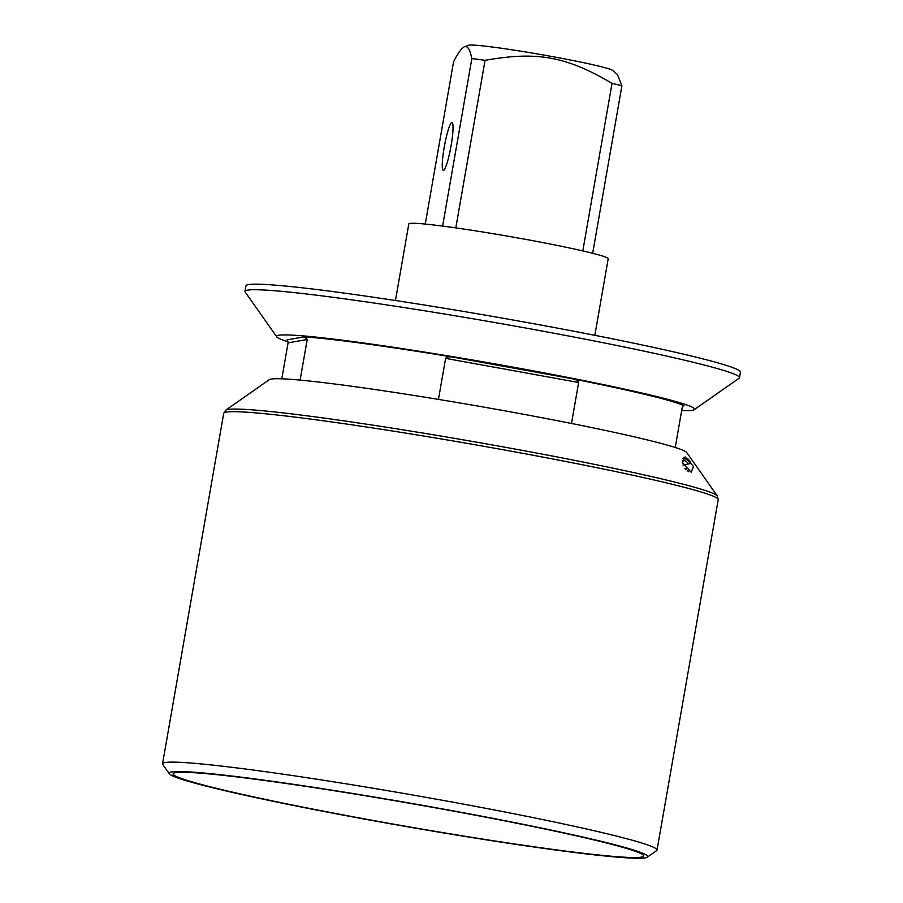 <?xml version="1.0" encoding="UTF-8"?>
<svg xmlns="http://www.w3.org/2000/svg" width="903" height="903" viewBox="0 0 903 903"><rect width="100%" height="100%" fill="white"/><g stroke="black" fill="none" stroke-linecap="round" stroke-linejoin="round"><path stroke-width="1.35" d="M675.241 447.482L682.216 407.479L683.503 405.639M571.486 423.473L578.642 382.488C578.157 380.66 576.046 379.418 572.299 378.752A204.033 9.967 9.9 0 1 683.977 405.707L683.029 405.865M300.123 380.107L307.212 339.483L304.243 336.842A204.033 9.967 9.9 0 1 453.475 357.204C449.401 356.448 446.782 356.832 445.619 358.367L438.452 399.386M281.792 378.808L288.08 342.847L287.143 339.844L304.243 336.842M681.686 410.549A212.126 10.362 -170.1 0 0 692.409 410.278A212.126 10.362 -170.1 0 0 694.193 409.702A212.126 10.362 -170.1 0 0 506.459 365.952A212.126 10.362 -170.1 0 0 278.722 335.261A212.126 10.362 -170.1 0 0 276.758 336.842A212.126 10.362 -170.1 0 0 288.125 341.842M694.193 409.702L739.083 378.222A250.989 12.258 -170.1 0 0 739.489 377.691A250.989 12.258 -170.1 0 0 510.94 325.385A250.989 12.258 -170.1 0 0 247.501 290.156A250.989 12.258 -170.1 0 0 244.984 291.387A250.989 12.258 -170.1 0 0 245.176 292.03L276.758 336.842M739.489 377.691L740.46 372.115A250.989 12.258 9.9 0 0 511.911 319.809A250.989 12.258 9.9 0 0 248.472 284.58A250.989 12.258 -170.1 0 0 245.966 285.811L244.984 291.387M395.446 300.507L408.811 223.933A101.204 4.944 9.9 0 1 409.815 223.436A101.204 4.944 9.9 0 1 516.042 237.636A101.204 4.944 9.9 0 1 608.204 258.732L594.84 335.306M621.919 85.74A100.797 4.921 9.9 0 0 612.042 83.358C566.305 56.381 537.104 51.087 485.058 60.332A100.797 4.921 9.9 0 0 471.851 58.537C470.091 50.083 467.833 46.109 465.09 46.584L468.612 45.252A73.267 3.578 -170.1 0 1 469.029 45.15A73.267 3.578 -170.1 0 1 542.884 54.891A73.267 3.578 -170.1 0 1 612.46 70.355L617.37 74.452L621.919 85.74L592.673 253.291M465.09 46.584C462.268 47.17 458.431 52.227 453.588 61.743L425.257 224.079M471.851 58.537L442.617 226.089M444.242 147.065A24.291 3.251 100.3 0 1 451.985 122.571A24.291 3.251 100.3 0 1 451.06 145.868A24.291 3.251 100.3 0 1 443.317 170.362A24.291 3.251 100.3 0 1 444.242 147.065M485.058 60.332L455.812 227.895M612.042 83.358L582.796 250.921M175.509 772.663A238.843 11.671 -170.1 0 0 173.116 773.837A238.843 11.671 -170.1 0 0 390.604 823.615A238.843 11.671 -170.1 0 0 641.299 857.139A238.843 11.671 9.9 0 0 643.681 855.965A238.843 11.671 9.9 0 0 426.205 806.187A238.843 11.671 9.9 0 0 175.509 772.663M647.282 857.184A242.896 11.863 9.9 0 0 432.334 807.079A242.896 11.863 9.9 0 0 171.559 771.952A242.896 11.863 -170.1 0 0 169.312 773.758A242.896 11.863 -170.1 0 0 396.135 824.789A242.896 11.863 -170.1 0 0 645.239 857.85A242.896 11.863 9.9 0 0 647.282 857.184L656.639 850.626A250.989 12.258 9.9 0 0 657.034 850.084A250.989 12.258 9.9 0 0 428.496 797.778A250.989 12.258 9.9 0 0 165.057 762.55A250.989 12.258 -170.1 0 0 162.54 763.78A250.989 12.258 -170.1 0 0 162.732 764.423L169.312 773.758M225.761 410.176L269.286 379.666A212.126 10.362 -170.1 0 1 271.069 379.079A212.126 10.362 9.9 0 1 488.625 407.953A212.126 10.362 9.9 0 1 686.72 452.516L717.332 495.973A249.804 12.202 -170.1 0 0 484.053 443.486A249.804 12.202 -170.1 0 0 227.861 409.488A249.804 12.202 -170.1 0 0 225.761 410.176L223.707 413.326L162.54 763.78M682.465 462.765L685.106 456.895L693.481 466.467L691.213 472.269L682.465 462.765M683.966 457.426A8.093 8.014 -100 0 1 690.851 463.397L689.847 463.702A6.693 6.626 80 0 0 682.973 458.735M687.115 470.994A6.693 6.626 80 0 0 688.876 469.267L689.678 470.136A8.093 8.014 -100 0 1 688.255 471.693M689.847 463.702L682.973 465.068M688.876 469.267L687.386 468.205A4.854 4.808 -100 0 1 685.693 469.707M682.454 460.654A4.854 4.808 -100 0 1 688.097 464.165M687.386 468.205L684.824 468.657M578.642 382.488L445.619 358.367M572.299 378.752L453.475 357.204M307.212 339.483L288.08 342.847M717.332 495.973L718.201 499.63A250.989 12.258 -170.1 0 0 489.663 447.324A250.989 12.258 -170.1 0 0 226.213 412.095A250.989 12.258 -170.1 0 0 223.707 413.326M718.201 499.63L657.034 850.084"/></g></svg>
